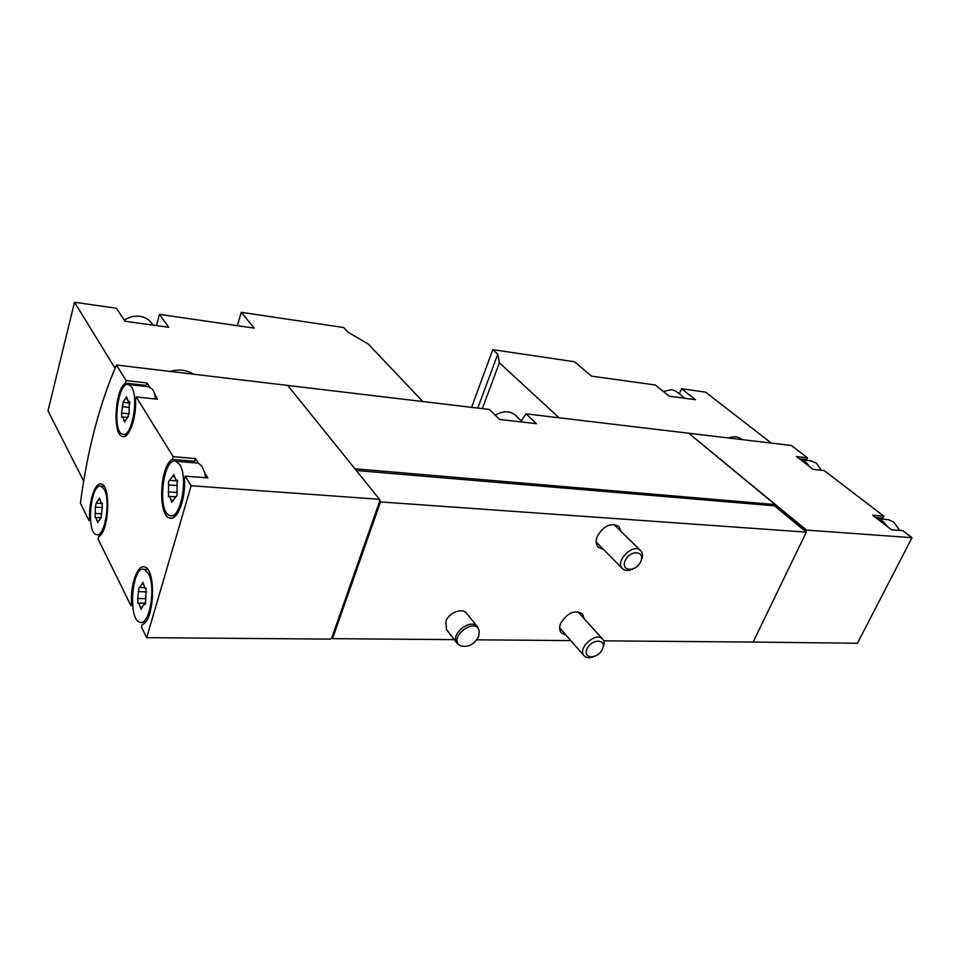 <?xml version="1.0" encoding="UTF-8"?>
<svg xmlns="http://www.w3.org/2000/svg" width="960" height="960" viewBox="0 0 960 960"><rect width="100%" height="100%" fill="white"/><g stroke="black" fill="none" stroke-linecap="round" stroke-linejoin="round"><path stroke-width="1.44" d="M559.068 417.78L499.368 362.784L497.76 354.168L492.804 349.644L574.584 361.776L591.516 376.14L655.26 384.984L669.072 396.12L695.52 399.756L681.564 388.728L679.356 393.876M681.564 388.728L705.6 392.16L771.288 443.088M492.804 349.644L471.564 407.352M751.812 642.048L857.448 643.248L912 537.696L806.52 530.088L689.028 433.512M689.208 433.296L791.34 445.476L807.444 457.788L796.452 456.54L809.052 466.248C806.976 462.636 804.24 460.452 800.82 459.696L800.46 459.636M422.772 401.532L368.364 344.124L348.072 332.232L343.656 327.516L241.284 312.336L237.36 325.74M241.284 312.336L254.28 328.14L159.492 314.364L168.708 327.264L125.052 321.264L116.388 308.232L74.52 302.268L48 410.82L83.676 481.104M74.52 302.268L115.044 368.22M159.492 314.364L156.468 325.584M116.448 365.016L287.712 385.428L379.512 499.308L191.136 485.736L185.232 476.184L184.428 478.944C185.964 498.684 177.372 521.16 169.764 518.04C157.488 515.784 159.828 465.216 172.404 459.408L173.172 456.696L136.2 396.948L135.504 399.528C136.728 417.66 128.928 439.308 122.424 436.488C112.332 434.712 114.888 389.604 125.412 383.124L126.084 380.58L116.448 365.016C99.36 404.568 87.348 450.612 80.412 503.16L89.004 520.596L89.628 518.256C88.716 501.156 95.28 481.68 101.352 484.044C111.288 485.364 108.9 532.704 98.652 536.508L98.016 538.884L130.812 605.448L131.52 602.964C130.38 584.472 137.496 564.396 144.504 566.976C156.504 568.644 154.428 621.948 142.188 624.564L141.456 627.072L146.676 637.656L330.504 639.108L331.824 637.62L332.52 638.664L454.296 639.648M899.688 530.424L893.856 522.168L888.396 519.648L885.756 519.42M821.364 470.28L816.312 462.996L810.048 460.728M179.64 464.592L175.944 461.316C162.936 456.288 156.768 512.844 170.004 515.568C180.444 520.272 188.664 477.312 179.64 464.592M170.976 500.148L171.756 502.296L175.824 496.764C177.024 496.212 177.408 494.604 177 491.964L177.18 480.036L175.968 480.324L173.844 474.54L169.8 480.144C168.636 480.708 168.252 482.292 168.636 484.908L168.468 496.692L169.62 496.428L170.976 500.148L173.028 500.292M148.356 573.456L144.276 569.376C132.072 564.744 127.524 619.848 139.92 622.236C149.412 626.412 156.324 586.848 148.356 573.456M140.22 606.996L141 609.252L144.12 604.032L144.78 604.464L145.812 599.904L145.956 588.192L145.032 588.36L142.896 582.264L139.776 587.532L139.152 587.136L137.664 598.476L137.988 603.228L138.864 603.072L140.22 606.996L142.188 607.032M131.532 387.048L128.736 384.564C117.852 380.184 111.576 431.988 122.676 434.232C131.568 438.432 139.272 397.836 131.532 387.048M123.96 420.24L124.572 422.076L128.064 416.616L129.12 412.14L129.384 401.328L128.256 401.688L126.576 396.708L123.108 402.228L121.62 413.1L121.8 417.372L122.88 417.024L123.96 420.24L125.652 420.396M104.22 489.36L101.112 486.24C90.816 482.172 85.872 532.62 96.36 534.612C104.52 538.38 111.12 500.844 104.22 489.36M97.068 520.824L97.692 522.756L98.7 520.908L97.068 520.824L96 517.44L95.136 517.668L95.364 507.144L96.3 502.92L99.54 498.036L101.232 503.292L102.12 503.052L102.336 507.348L100.944 517.944L98.7 520.908M90.564 520.68L89.004 520.596M132.6 605.484L130.812 605.448M185.232 476.184L207.888 477.9L204.828 473.136L202.128 466.404L198.444 463.188L195.48 458.568L173.172 456.696M149.484 386.88L146.964 382.956L126.084 380.58M136.2 396.948L157.392 399.216L152.568 389.388L148.512 386.772M146.676 637.656L191.136 485.736M912 537.696L902.796 530.664L891.564 529.812L872.652 515.232L883.848 516.18L824.196 470.58L813.144 469.404L809.052 466.248M603.696 640.848L753.144 642.06L806.328 532.128L805.68 530.7L774.804 505.188L775.092 504.552L688.704 433.236L526.032 413.844L521.28 420.852M805.368 531.348L774.504 505.812L774.804 505.188M806.52 530.088L805.68 530.7M355.488 469.5L288.18 386.016M288.456 385.524L489.42 409.476L499.548 419.448L536.388 423.684L526.032 413.844M355.704 468.852L775.092 504.552M476.748 639.828L570.792 640.584M457.044 643.2L446.46 629.496L445.848 621.336C448.824 612.576 462.54 607.392 466.704 613.368L477.516 626.856C470.904 617.508 449.52 634.548 457.044 643.2L459.612 645.228M566.016 635.136L561.312 632.856C559.344 630.408 559.14 627.216 560.7 623.256C567.456 612.66 574.716 609.516 582.48 613.848L584.22 618.792M603.348 549.288L598.284 547.128C595.86 544.44 595.536 540.792 597.324 536.208C603.852 525.588 611.064 522.348 618.936 526.476L621.12 531.516M332.52 638.664L380.52 501.936L806.328 532.128M356.316 470.532L774.504 505.812M380.52 501.936L379.464 499.464M331.824 637.62L379.764 500.988M380.04 500.184L379.236 500.124L379.512 499.308M799.332 458.772L806.604 459.576L807.444 457.788M806.604 459.576L805.02 460.164M875.508 517.44L882.9 518.052L883.848 516.18M882.9 518.052L880.248 518.964M806.208 530.736L774.924 504.9M132.408 602.988L131.52 602.964M192.78 462.696L194.7 461.256L172.404 459.408M194.7 461.256L195.48 458.568M198.444 463.188L196.608 463.008M205.704 477.744L204.828 473.136M145.188 386.4L146.28 385.476L125.412 383.124M146.28 385.476L146.964 382.956M155.508 399.012L154.824 395.208M90.396 518.292L89.628 518.256M886.932 526.236C884.472 522.108 881.22 519.612 877.188 518.736M170.16 371.412C178.872 368.964 186.564 369.876 193.236 374.172M267.348 316.2L260.172 315.144M124.332 320.172C129.156 316.932 134.328 315.648 139.872 316.32C144.996 317.136 148.944 319.464 151.728 323.316L152.976 325.104M728.388 437.976C733.608 436.116 737.892 436.44 741.24 438.936L742.092 439.608M499.368 362.784L482.34 408.636M497.76 354.168L477.804 408.096M506.7 351.708L500.94 350.856M478.884 629.844L477.516 626.856M478.656 636.468L479.256 630.972C475.548 615.852 446.844 638.724 460.62 645.84C468.036 647.712 474.048 644.58 478.656 636.468M663.252 391.428L671.94 389.616L676.284 391.428L684.912 398.292M640.776 561.456C645.672 550.548 629.892 549.648 625.176 560.688C620.388 571.668 636.132 572.328 640.776 561.456M641.028 560.844L641.352 560.16C642.996 556.092 642.744 552.888 640.596 550.548C633.312 542.52 614.4 561.42 622.464 568.644C625.008 570.924 628.452 571.056 632.808 569.064M522.576 422.1L515.436 415.212C510 410.676 503.244 410.652 495.168 415.14M602.472 649.032C607.116 638.688 591.456 638.532 586.992 648.972C582.456 659.364 598.08 659.328 602.472 649.032M603.12 647.556C604.56 644.052 604.404 641.244 602.652 639.12C596.256 631.104 576.876 648.492 584.112 655.776C586.212 657.924 589.248 658.296 593.232 656.892M101.928 513.804L94.932 513.396M102.252 507.564L95.364 507.144M100.152 500.016L98.52 499.92M129.288 413.856L121.62 413.1M129.048 407.388L122.052 406.668M127.2 398.964L125.424 398.784M129.636 401.532L128.976 401.46M145.56 598.668L137.664 598.476M146.616 591.876L138.132 591.648M143.664 584.244L141.756 584.184M145.224 604.32L144.54 604.308M177.144 492.552L168.168 491.928M177.204 485.52L168.636 484.908M174.624 476.832L172.536 476.676M177.42 480.192L176.736 480.144M171.756 518.148L169.764 518.04M123.792 436.62L122.424 436.488M198.336 463.152L175.944 461.316M175.572 515.892L171.816 515.676M147.744 569.496L144.276 569.376M145.236 622.308L141.792 622.26M149.688 386.904L128.736 384.564M127.176 434.64L123.924 434.34M104.148 486.444L101.112 486.24M100.68 534.816L97.668 534.672M100.14 517.68L96 517.44M102.516 503.544L96.96 503.196M102.444 503.364L101.448 503.304M101.412 517.716L100.488 517.656M126.504 417.384L122.88 417.024M129.996 403.08L123.624 402.42M129.804 401.856L128.472 401.712M128.436 416.508L127.728 416.436M145.776 603.228L138.864 603.072M144.312 587.664L140.088 587.544M146.232 588.396L145.356 588.372M145.428 604.068L144.12 604.032M174.444 496.752L169.62 496.428M177.804 480.96L170.58 480.432M177.6 480.444L176.28 480.348M176.388 496.56L175.32 496.488M877.164 518.712L888.228 519.624M800.82 459.696L811.824 460.932M596.196 542.052L622.464 568.644M613.836 524.4L640.596 550.548M559.656 627.876L584.112 655.776M577.74 611.64L602.652 639.12"/></g></svg>
